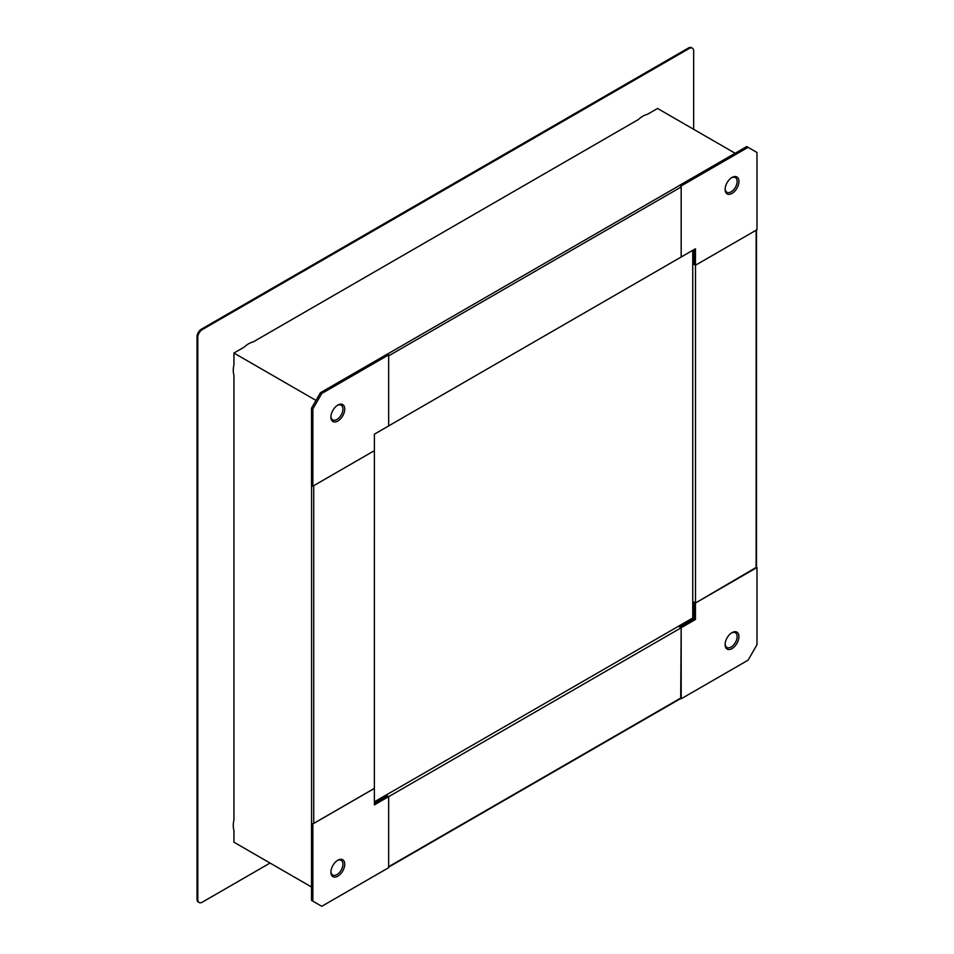 <?xml version="1.0" encoding="UTF-8"?>
<svg xmlns="http://www.w3.org/2000/svg" width="954" height="954" viewBox="0 0 954 954"><rect width="100%" height="100%" fill="white"/><g stroke="black" fill="none" stroke-linecap="round" stroke-linejoin="round"><path stroke-width="1.43" d="M691.936 47.974A6.308 3.637 120 0 0 691.567 47.7A6.308 3.637 120 0 0 688.406 48.01L201.473 329.142A6.308 3.637 120 0 0 197.013 336.869L197.013 899.145A6.308 3.637 120 0 0 198.313 902.031A6.308 3.637 120 0 0 198.742 902.222M270.054 863.048L202.272 902.186A6.308 3.637 -60 0 1 199.112 902.496A6.308 3.637 -60 0 1 197.812 899.61L197.812 337.334A6.308 3.637 -60 0 1 202.272 329.607L689.217 48.475A6.308 3.637 -60 0 1 692.365 48.165A6.308 3.637 -60 0 1 693.665 51.051L693.665 129.315M735.14 153.26L657.556 108.458L647.313 114.373A21.751 12.557 120 0 0 638.357 119.548L253.132 341.949A21.751 12.557 120 0 0 244.164 347.125L233.933 353.04L233.933 364.857A21.751 12.557 120 0 0 233.265 370.414A21.751 12.557 120 0 0 233.933 375.208L233.933 820.035A21.751 12.557 120 0 0 233.265 825.592A21.751 12.557 120 0 0 233.933 830.374L233.933 842.191L311.517 886.993M756.498 229.699A1.264 0.727 180 0 1 756.128 230.212L695.49 265.236L695.49 603.011L692.747 601.425M695.49 603.011L756.128 568A1.264 0.727 0 0 0 756.498 567.475L756.498 230.009M692.747 261.074L694.118 261.861M694.118 264.437L692.747 263.65M681.18 185.958L748.067 147.333L746.732 146.558L679.844 185.183L681.18 185.958L681.18 257.008L681.18 186.984L388.66 355.866L388.66 425.901L695.454 248.767L695.454 265.248L694.118 264.473L694.118 249.543M695.454 265.248L756.987 229.723L756.987 152.485L748.067 147.333M738.933 181.451A9.778 5.641 120 0 0 731.766 177.611A9.778 5.641 120 0 0 725.112 189.142A9.778 5.641 120 0 0 725.112 189.429A9.778 5.641 120 0 0 732.016 193.423A9.778 5.641 120 0 0 738.933 181.451M725.147 188.606A8.467 4.889 120 0 0 726.793 192.195A8.467 4.889 120 0 0 733.352 190.061A8.467 4.889 120 0 0 737.12 181.463A8.467 4.889 120 0 0 735.26 177.527A8.467 4.889 120 0 0 731.324 177.897M694.118 618.729L695.454 619.504L695.454 603.023L694.118 602.248L694.118 618.729L679.844 626.969L681.18 627.744L680.691 698.519M695.454 619.504L681.18 627.744M695.454 603.023L756.498 567.213M691.221 618.896A12.33 7.119 120 0 0 690.386 620.887M694.118 614.424A12.33 7.119 120 0 0 692.747 616.236M681.18 698.793L748.067 660.18L756.987 644.737L756.987 567.499M732.016 648.589A9.778 5.641 120 0 0 738.933 636.628A9.778 5.641 120 0 0 732.016 632.633A9.778 5.641 120 0 0 731.766 632.776A9.778 5.641 120 0 0 725.112 644.308A9.778 5.641 120 0 0 732.016 648.589M725.147 643.783A8.467 4.889 120 0 0 726.793 647.372A8.467 4.889 120 0 0 731.134 647.015A8.467 4.889 120 0 0 736.691 639.454A8.467 4.889 120 0 0 735.26 632.705A8.467 4.889 120 0 0 731.324 633.074M681.18 186.984A1.264 0.727 -120 0 0 679.665 185.374L387.372 354.125L679.665 185.374M385.07 797.162L383.758 796.411M680.297 698.316A1.264 0.727 -120 0 0 681.18 697.803L681.18 627.78L388.66 796.662L385.988 795.123M312.852 823.91L312.852 901.148L311.517 900.373L311.517 823.147L312.852 823.91L374.362 788.374L374.397 804.866L388.66 796.626L388.66 866.685A1.264 0.727 60 0 1 388.397 867.269M681.18 627.78L678.509 626.229M312.852 486.17L312.852 408.944L311.517 408.169L311.517 485.407L312.852 486.17L374.397 450.646L313.723 485.681L313.723 823.457L374.362 788.445L374.397 434.165L388.66 425.937L388.66 354.876L387.324 354.101L320.437 392.726L321.772 393.489L388.66 354.876M312.852 408.944L321.772 393.489M337.823 405.08A9.778 5.641 120 0 0 337.585 405.223A9.778 5.641 120 0 0 330.919 416.755A9.778 5.641 120 0 0 337.823 421.036A9.778 5.641 120 0 0 344.74 409.063A9.778 5.641 120 0 0 337.823 405.08M311.517 408.169L320.437 392.726M330.955 416.23A8.467 4.889 120 0 0 332.6 419.82A8.467 4.889 120 0 0 336.941 419.462A8.467 4.889 120 0 0 342.498 411.901A8.467 4.889 120 0 0 341.067 405.152A8.467 4.889 120 0 0 337.132 405.522M387.324 795.851L374.397 803.316M388.66 796.626L388.66 867.687L321.772 906.3L312.852 901.148M330.919 872.183A9.778 5.641 120 0 0 337.823 876.177A9.778 5.641 120 0 0 344.74 864.205A9.778 5.641 120 0 0 337.585 860.365A9.778 5.641 120 0 0 330.919 871.896A9.778 5.641 120 0 0 330.919 872.183M330.955 871.372A8.467 4.889 120 0 0 332.6 874.949A8.467 4.889 120 0 0 339.159 872.815A8.467 4.889 120 0 0 342.927 864.229A8.467 4.889 120 0 0 341.067 860.293A8.467 4.889 120 0 0 337.132 860.663M311.564 485.431L311.564 822.944A1.264 0.727 0 0 0 311.6 823.099M311.672 823.23A1.264 0.727 0 0 0 312.328 823.612M692.747 250.33L692.747 618.013L374.397 801.813M233.933 353.04L316.001 400.418M197.812 337.334L197.013 336.869M197.013 899.145L197.812 899.61M201.473 329.142L202.272 329.607M689.217 48.475L688.406 48.01M756.128 568L756.128 230.212M388.66 866.685L681.18 697.803M692.365 48.165L691.567 47.7M199.112 902.496L198.313 902.031M682.599 623.868L683.839 624.655M692.747 606.16L694.118 606.875M388.66 867.114L680.929 698.376"/></g></svg>
